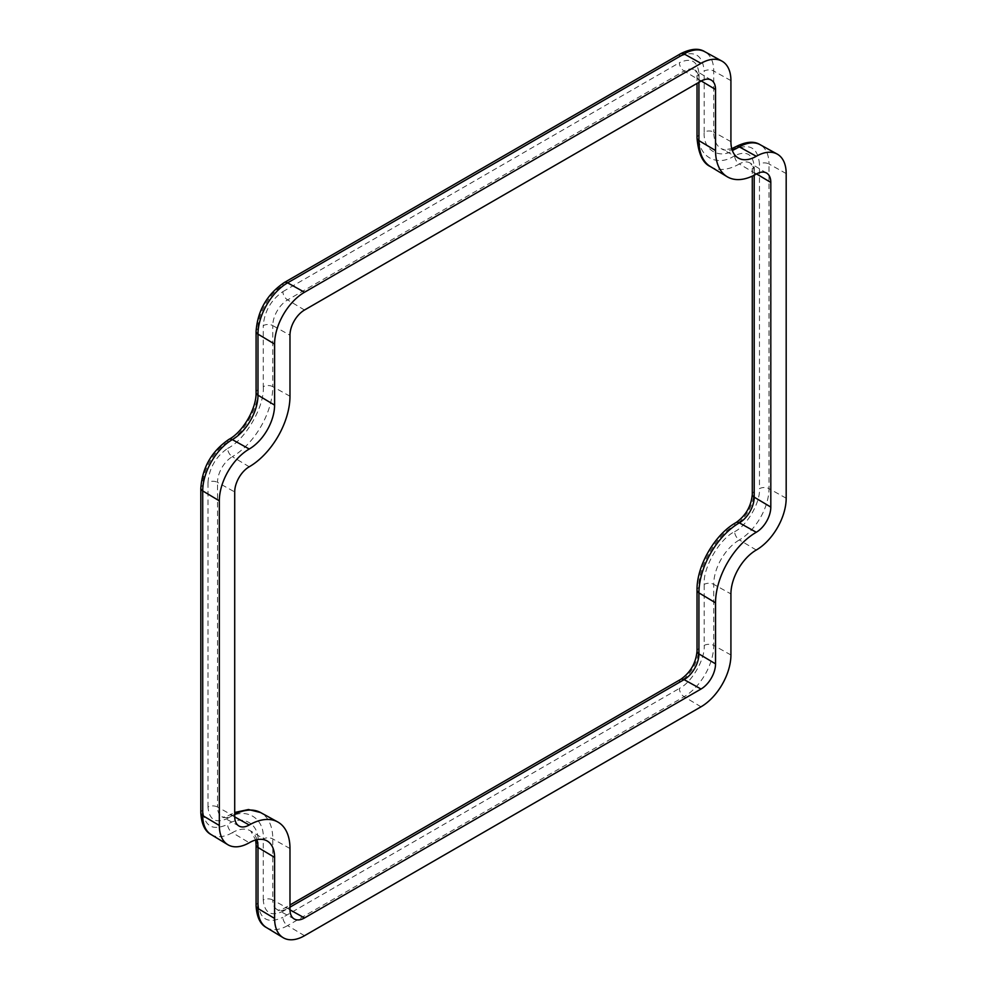 <?xml version="1.0" encoding="UTF-8"?>
<svg xmlns="http://www.w3.org/2000/svg" width="987" height="987" viewBox="0 0 987 987"><rect width="100%" height="100%" fill="white"/><g stroke="black" fill="none" stroke-linecap="round" stroke-linejoin="round"><path stroke-width="0.74" stroke-dasharray="4.93 3.7" d="M289.981 909.558L272.782 899.971A20.974 12.115 120 0 0 277.248 909.644A20.974 12.115 120 0 0 287.612 908.533L289.981 909.854M289.981 907.164L287.612 908.533A6.798 3.923 -120 0 0 284.293 908.237A6.798 3.923 -120 0 0 282.887 911.359C271.043 916.75 264.504 912.975 263.245 900.021A6.798 3.923 180 0 1 272.782 899.971L272.782 838.925A57.184 33.015 120 0 0 260.58 812.548M756.523 173.909L754.204 172.515L754.204 175.192M710.418 166.581A57.184 33.015 120 0 0 739.362 163.953A6.798 3.923 60 0 1 734.649 155.675C746.493 150.283 753.032 154.058 754.278 167.013A6.798 3.923 180 0 0 752.291 169.789A6.798 3.923 180 0 0 754.204 172.515A20.974 12.115 120 0 0 749.984 162.991A20.974 12.115 120 0 0 739.362 163.953L756.276 174.057M701.263 80.959L698.932 79.565L698.932 82.291M304.514 310.017L287.612 299.912L684.102 71.002A6.798 3.923 60 0 1 679.377 62.724C691.221 57.332 697.76 61.108 699.018 74.062A6.798 3.923 180 0 0 697.019 76.838A6.798 3.923 180 0 0 698.932 79.565A20.974 12.115 120 0 0 694.712 70.04A20.974 12.115 120 0 0 684.102 71.002L701.004 81.107M289.981 396.231L272.782 386.645L272.782 325.599A6.798 3.923 0 0 0 263.245 325.648C264.504 311.25 271.043 299.912 282.887 291.634A6.798 3.923 60 0 0 287.612 299.912A20.974 12.115 120 0 0 272.782 325.599L289.981 335.198M249.242 466.777L232.34 456.685A57.184 33.015 120 0 0 272.782 386.645A6.798 3.923 0 0 0 263.245 386.694L263.245 325.648M234.709 816.607L217.51 807.008L217.51 482.372A6.798 3.923 0 0 0 207.986 482.421C209.232 468.023 215.783 456.685 227.615 448.406A6.798 3.923 60 0 0 232.34 456.685A20.974 12.115 120 0 0 217.51 482.372L234.709 491.958M234.709 814.287A57.184 33.015 120 0 0 232.34 815.583A6.798 3.923 -120 0 0 229.033 815.287A6.798 3.923 -120 0 0 227.615 818.396C215.783 823.8 209.232 820.012 207.986 807.058A6.798 3.923 -0 0 1 217.51 807.008A20.974 12.115 120 0 0 221.989 816.693A20.974 12.115 120 0 0 232.34 815.583L234.709 816.903M289.981 848.512L272.782 838.925A6.798 3.923 0 0 0 263.245 838.975C264.837 817.692 245.245 806.379 227.615 818.396M256.941 839.69A36.272 20.937 120 0 0 250.698 830.992A36.272 20.937 120 0 0 232.34 832.658L249.242 842.75M211.144 834.583A41.886 24.181 120 0 0 232.34 832.658A6.798 3.923 60 0 1 227.615 824.379C242.691 814.115 259.433 823.775 258.076 841.96L258.076 903.006A6.798 3.923 -0 0 0 256.077 905.782M730.923 80.613L713.724 71.027A41.886 24.181 120 0 0 704.78 51.706M730.923 141.659L713.724 132.073L713.724 71.027A6.798 3.923 0 0 0 704.187 71.076C702.608 54.704 694.342 49.93 679.377 56.74L282.887 285.662C270.611 291.461 256.965 315.1 258.076 328.634L258.076 389.68C259.433 406.299 242.691 435.304 227.615 442.423C215.339 448.234 201.693 471.872 202.804 485.407L202.804 810.056C204.383 826.427 212.649 831.202 227.615 824.379M736.055 146.594A6.798 3.923 -120 0 0 734.649 149.703C719.572 159.968 702.83 150.295 704.187 132.122A6.798 3.923 -0 0 1 713.724 132.073A36.272 20.937 120 0 0 721.46 148.803A36.272 20.937 120 0 0 732.12 149.851M786.183 173.564L768.984 163.978A41.886 24.181 120 0 0 760.052 144.657M786.183 498.213L768.984 488.627L768.984 163.978A6.798 3.923 0 0 0 759.459 164.027C757.88 147.655 749.614 142.881 734.649 149.703M756.276 550.03L739.362 539.926A41.886 24.181 120 0 0 768.984 488.627A6.798 3.923 -0 0 0 759.459 488.664L759.459 164.027M730.923 654.986L713.724 645.387L713.724 584.353A6.798 3.923 0 0 0 704.187 584.39C702.83 567.784 719.572 538.779 734.649 531.648A6.798 3.923 60 0 0 739.362 539.926A36.272 20.937 120 0 0 713.724 584.353L730.923 593.94M701.004 706.803L684.102 696.699A41.886 24.181 120 0 0 713.724 645.387A6.798 3.923 0 0 0 704.187 645.436L704.187 584.39M304.514 935.713L287.612 925.609L684.102 696.699A6.798 3.923 60 0 1 679.377 688.42C691.653 682.609 705.298 658.971 704.187 645.436M266.404 927.533A41.886 24.181 120 0 0 287.612 925.609A6.798 3.923 60 0 1 282.887 917.33L679.377 688.42M680.783 679.327A6.798 3.923 -120 0 0 679.377 682.449L282.887 911.359M697.019 651.198A6.798 3.923 180 0 1 699.018 648.434C697.76 662.82 691.221 674.158 679.377 682.449M697.019 590.164A6.798 3.923 180 0 1 699.018 587.388L699.018 648.434M736.055 522.567A6.798 3.923 -120 0 0 734.649 525.676C717.018 534.016 697.427 567.944 699.018 587.388M752.291 494.438A6.798 3.923 180 0 1 754.278 491.662C753.032 506.06 746.493 517.398 734.649 525.676M754.278 167.013L754.278 491.662M697.019 137.884A6.798 3.923 180 0 1 699.018 135.108C697.427 156.378 717.018 167.691 734.649 155.675M699.018 74.062L699.018 135.108M282.887 291.634L679.377 62.724M227.615 448.406C245.245 440.066 264.837 406.126 263.245 386.694M207.986 807.058L207.986 482.421M263.245 900.021L263.245 838.975M256.077 844.736A6.798 3.923 180 0 1 258.076 841.96M200.817 812.832A6.798 3.923 180 0 1 202.804 810.056M200.817 488.183A6.798 3.923 180 0 1 202.804 485.407M229.033 439.314A6.798 3.923 -120 0 0 227.615 442.423M256.077 392.456A6.798 3.923 180 0 1 258.076 389.68M256.077 331.41A6.798 3.923 180 0 1 258.076 328.634M284.293 282.541A6.798 3.923 -120 0 0 282.887 285.662M680.783 53.631A6.798 3.923 -120 0 0 679.377 56.74M704.187 132.122L704.187 71.076M734.649 531.648C746.925 525.849 760.57 502.21 759.459 488.664M258.076 903.006C259.655 919.378 267.921 924.153 282.887 917.33M294.36 919.045L277.248 909.644C277.52 910.594 279.864 910.137 284.293 908.237L289.981 904.968M766.677 173.107L749.984 162.991C750.996 162.954 751.761 165.224 752.291 169.789L752.291 176.13M711.405 80.157L694.712 70.04C695.724 70.003 696.501 72.273 697.019 76.838L697.019 83.401M239.088 826.082L221.989 816.693C222.248 817.643 224.604 817.174 229.033 815.287L234.709 812.461M267.391 841.109L250.698 830.992L255.707 839.986M738.572 158.191L721.46 148.803L724.285 149.716L731.762 148.642"/><path stroke-width="1.48" d="M701.004 689.037L304.514 917.947A20.554 11.869 -60 0 1 294.36 919.045A20.554 11.869 -60 0 1 289.981 909.558L289.981 848.512A57.604 33.262 120 0 0 277.692 821.937A57.604 33.262 120 0 0 249.242 824.996A20.554 11.869 -60 0 1 239.088 826.082A20.554 11.869 -60 0 1 234.709 816.607L234.709 491.958A20.554 11.869 -60 0 1 249.242 466.777A57.604 33.262 120 0 0 289.981 396.231L289.981 335.198A20.554 11.869 -60 0 1 304.514 310.017L701.004 81.107A20.554 11.869 -60 0 1 711.405 80.157A20.554 11.869 -60 0 1 715.538 89.496L715.538 150.542A57.604 33.262 120 0 0 727.123 176.698A57.604 33.262 120 0 0 756.276 174.057A20.554 11.869 -60 0 1 766.677 173.107A20.554 11.869 -60 0 1 770.81 182.447L770.81 507.084A20.554 11.869 -60 0 1 756.276 532.264A57.604 33.262 120 0 0 715.538 602.81L715.538 663.856A20.554 11.869 -60 0 1 701.004 689.037L684.102 679.624L289.981 907.164M249.242 842.75A35.853 20.702 -60 0 1 267.391 841.109A35.853 20.702 -60 0 1 274.596 857.395L274.596 918.441A42.305 24.428 120 0 0 283.096 937.65A42.305 24.428 120 0 0 304.514 935.713L701.004 706.803A42.305 24.428 120 0 0 730.923 654.986L730.923 593.94A35.853 20.702 -60 0 1 756.276 550.03A42.305 24.428 120 0 0 786.183 498.213L786.183 173.564A42.305 24.428 120 0 0 777.164 154.058A42.305 24.428 120 0 0 756.276 156.291A35.853 20.702 -60 0 1 738.572 158.191A35.853 20.702 -60 0 1 730.923 141.659L730.923 80.613A42.305 24.428 120 0 0 721.892 61.095A42.305 24.428 120 0 0 701.004 63.341L304.514 292.251A42.305 24.428 120 0 0 274.596 344.068L274.596 405.114A35.853 20.702 -60 0 1 249.242 449.023A42.305 24.428 120 0 0 219.324 500.841L219.324 825.477A42.305 24.428 120 0 0 227.837 844.699A42.305 24.428 120 0 0 249.242 842.75M289.981 909.854L304.514 917.947M289.981 904.968L680.783 679.327A6.798 3.923 -120 0 1 684.102 679.624A20.974 12.115 120 0 0 698.932 653.925L715.538 663.856M715.538 602.81L698.932 592.891L698.932 653.925A6.798 3.923 180 0 1 697.019 651.198C695.909 663.067 690.493 672.443 680.783 679.327M756.276 532.264L739.362 522.851A57.184 33.015 120 0 0 698.932 592.891A6.798 3.923 180 0 1 697.019 590.164L697.019 651.198M697.019 590.164C696.637 565.81 714.773 534.411 736.055 522.567A6.798 3.923 -120 0 1 739.362 522.851A20.974 12.115 120 0 0 754.204 497.164L770.81 507.084M770.81 182.447L756.523 173.909M754.204 175.192L754.204 497.164A6.798 3.923 180 0 1 752.291 494.438C751.181 506.294 745.765 515.67 736.055 522.567M715.538 150.542L698.932 140.61A57.184 33.015 120 0 0 710.418 166.581L727.123 176.698M715.538 89.496L701.263 80.959M698.932 82.291L698.932 140.61A6.798 3.923 180 0 1 697.019 137.884C698.352 153.676 702.818 163.237 710.418 166.581M234.709 816.903L249.242 824.996M234.709 812.461L248.49 809.525L260.58 812.548A57.184 33.015 120 0 0 234.709 814.287M274.596 857.395L257.989 847.463L257.989 908.509L274.596 918.441M256.077 905.782C256.756 917.022 260.198 924.276 266.404 927.533A41.886 24.181 120 0 1 257.989 908.509A6.798 3.923 -0 0 1 256.077 905.782L256.077 844.736A6.798 3.923 180 0 0 257.989 847.463A36.272 20.937 120 0 0 256.941 839.69M219.324 825.477L202.717 815.558A41.886 24.181 120 0 0 211.144 834.583L227.837 844.699M219.324 500.841L202.717 490.909L202.717 815.558A6.798 3.923 180 0 1 200.817 812.832C201.484 824.071 204.926 831.325 211.144 834.583M249.242 449.023L232.34 439.61A41.886 24.181 120 0 0 202.717 490.909A6.798 3.923 180 0 1 200.817 488.183L200.817 812.832M274.596 344.068L257.989 334.137L257.989 395.182A6.798 3.923 180 0 1 256.077 392.456C256.669 408.223 242.975 431.948 229.033 439.314A6.798 3.923 -120 0 1 232.34 439.61A36.272 20.937 120 0 0 257.989 395.182L274.596 405.114M304.514 292.251L287.612 282.837A41.886 24.181 120 0 0 257.989 334.137A6.798 3.923 180 0 1 256.077 331.41L256.077 392.456M701.004 63.341L684.102 53.927L287.612 282.837A6.798 3.923 -120 0 0 284.293 282.541C267.021 294.286 257.619 310.584 256.077 331.41M704.78 51.706A41.886 24.181 120 0 0 684.102 53.927A6.798 3.923 -120 0 0 680.783 53.631C690.863 48.597 698.858 47.956 704.78 51.706L721.892 61.095M732.12 149.851A36.272 20.937 120 0 0 739.362 146.878L756.276 156.291M736.055 146.594C746.123 141.548 754.13 140.907 760.052 144.657A41.886 24.181 120 0 0 739.362 146.878A6.798 3.923 -120 0 0 736.055 146.594L731.762 148.642M260.58 812.548L277.692 821.937M760.052 144.657L777.164 154.058M266.404 927.533L283.096 937.65M752.291 176.13L752.291 494.438M697.019 83.401L697.019 137.884M256.077 844.736L255.707 839.986M229.033 439.314C211.749 451.059 202.347 467.357 200.817 488.183M284.293 282.541L680.783 53.631"/></g></svg>
